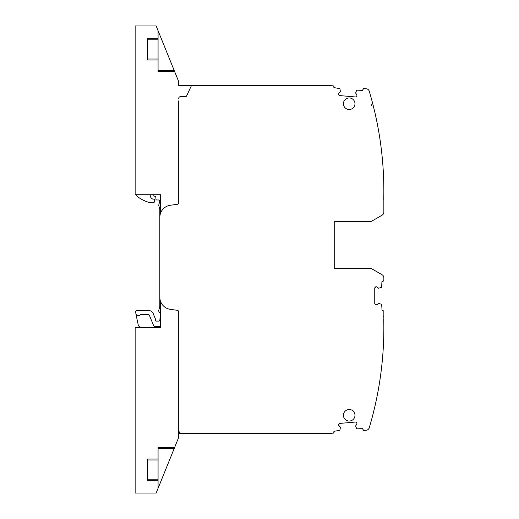 <?xml version="1.0" encoding="UTF-8"?>
<svg xmlns="http://www.w3.org/2000/svg" width="519" height="519" viewBox="0 0 519 519"><rect width="100%" height="100%" fill="white"/><g stroke="black" fill="none" stroke-linecap="round" stroke-linejoin="round"><path stroke-width="0.78" d="M178.724 85.46L183.979 85.46L178.724 85.46L178.724 81.658L174.572 71.414L158.074 71.414L158.074 60.029L147.299 60.029L147.299 38.776L147.772 39.781L158.074 39.781L158.074 38.776L147.299 38.776M158.074 70.396L174.163 70.396L156.148 25.95L135.148 25.95L135.148 194.742L160.527 194.742L160.527 213.283A12.248 12.248 0 0 1 170.479 205.219A12.248 12.248 0 0 0 159.826 217.37L159.826 297.238A12.248 12.248 0 0 0 170.479 309.389L177.206 310.271A1.752 1.752 0 0 1 178.724 312.01L178.724 437.342L158.074 488.301L158.074 480.224L147.299 480.224L147.299 458.971L147.772 459.977L158.074 459.977L158.074 458.971L147.299 458.971M334.236 268.602L334.236 221.347L370.955 221.347L334.236 221.347L370.955 221.347L334.236 221.347L370.955 221.347L334.236 221.347L334.236 268.602L370.955 268.602A1.752 1.752 0 0 1 371.831 268.836L382.101 274.765A3.503 3.503 0 0 1 383.852 277.801L383.852 280.61A0.701 0.701 0 0 0 383.852 280.61L383.852 277.801L383.852 280.617L381.926 281.694L382.315 281.311L381.926 281.694L382.315 281.311L381.926 281.694L381.634 287.409L378.533 288.22L377.105 286.903L376.028 286.735L374.75 288.032L374.75 303.654L375.633 304.763L377.118 304.757L375.633 304.763L374.75 303.654L374.75 288.032L374.75 303.654L374.75 288.032L374.75 303.654L374.75 288.032L374.75 303.654L374.75 288.032L375.639 286.897L374.926 287.61L376.028 286.735L377.105 286.903M356.955 424.107L356.858 422.972L356.955 424.107L356.858 422.972L356.955 424.107L356.858 422.972L356.955 424.107L356.858 422.972L356.955 424.107L355.625 425.943L356.702 428.863L362.405 428.636L363.676 430.459L366.219 430.232A3.503 3.503 0 0 0 369.269 427.747A350.046 350.046 0 0 0 383.852 327.761L383.852 315.331A1.752 1.752 0 0 1 383.418 316.486L383.852 316.486M356.858 422.972L355.716 422.018L339.679 423.42L338.725 424.555L338.823 425.69L339.212 426.015L338.725 424.555L338.823 425.69L338.725 424.555L338.823 425.69L338.725 424.555L338.823 425.69L338.725 424.555L339.679 423.42L338.725 424.555L339.679 423.42L338.725 424.555L339.679 423.42L338.725 424.555L339.679 423.42L355.716 422.018L339.679 423.42L355.716 422.018L339.679 423.42L355.716 422.018L339.679 423.42L355.716 422.018L356.858 422.972M178.724 433.54L328.248 433.54A3.503 3.503 0 0 0 328.553 433.527L333.321 433.112A0.701 0.701 0 0 0 333.399 433.099L333.964 432.431A0.701 0.701 0 0 0 333.957 432.353L334.132 431.263A0.701 0.701 0 0 0 334.028 431.386M333.957 86.647L333.886 87.452L333.957 86.647A0.701 0.701 0 0 0 333.964 86.569L333.399 85.901A0.701 0.701 0 0 0 333.321 85.888L328.553 85.473A3.503 3.503 0 0 0 328.248 85.46L322.442 85.46M370.955 221.347L334.236 221.347L370.955 221.347A1.752 1.752 0 0 0 371.831 221.113L382.101 215.177A3.503 3.503 0 0 0 383.852 212.148L383.852 191.239A350.046 350.046 0 0 0 369.269 91.253A3.503 3.503 0 0 0 366.219 88.768L363.676 88.541L366.219 88.768L363.676 88.541L362.405 90.364L356.702 90.137L355.625 93.057L356.955 94.893L356.858 96.028L355.716 96.982L339.679 95.58L338.725 94.445L338.823 93.31L338.725 94.445L338.823 93.31L338.725 94.445L338.823 93.31L338.725 94.445L338.823 93.31L340.445 91.811L339.893 88.645L334.028 87.614A0.701 0.701 0 0 0 334.132 87.737M362.826 90.008L362.405 90.364M356.955 94.893L356.858 96.028L356.955 94.893L356.858 96.028L356.955 94.893L356.858 96.028L356.955 94.893L356.858 96.028L355.716 96.982L339.679 95.58L338.725 94.445L338.823 93.31M363.676 430.459L366.219 430.232M383.152 281.311L382.315 281.311L383.152 281.311A0.701 0.701 0 0 0 383.165 281.304L381.926 281.694M356.858 96.028L355.716 96.982L339.679 95.58L338.725 94.445L339.679 95.58L338.725 94.445L339.679 95.58L338.725 94.445L339.679 95.58L355.716 96.982L339.679 95.58L355.716 96.982L339.679 95.58L355.716 96.982L356.858 96.028M153.001 194.742L153.079 195.468A0.876 0.876 0 0 0 153.313 195.767L155.155 196.351L155.797 197.116L156.005 199.543L156.498 199.99L159.002 199.99L159.813 201.048A1.051 1.051 0 0 1 159.794 201.138L158.833 204.72A1.752 1.752 0 0 0 158.833 205.628L159.768 209.099A1.752 1.752 0 0 1 159.826 209.553L159.826 297.238A12.248 12.248 0 0 0 170.479 309.389L177.206 310.271A1.752 1.752 0 0 1 178.724 312.01L178.724 427.611M150.504 202.747A1.752 1.752 0 0 0 150.893 202.793A1.752 1.752 0 0 1 150.504 202.747A33.255 33.255 0 0 1 138.897 197.616A8.752 8.752 0 0 1 136.276 194.742M153.001 199.114A0.876 0.876 0 0 1 152.631 199.037A4.197 4.197 0 0 1 150.199 195.228A4.197 4.197 0 0 0 152.631 199.037A0.876 0.876 0 0 0 153.001 199.114L154.383 199.114L154.85 199.724L154.104 202.507L150.893 202.793M140.422 327.294L141.7 327.761L140.422 327.294A3.503 3.503 0 0 1 138.197 324.732L135.829 313.606A2.627 2.627 0 0 0 140.312 314.851A0.701 0.701 0 0 1 140.824 314.631L148.389 314.631A1.051 1.051 0 0 1 149.355 315.28L153.572 325.452A1.752 1.752 0 0 0 155.187 326.535L160.248 326.535A1.752 1.752 0 0 0 160.527 326.509A1.752 1.752 0 0 1 160.248 326.535M135.602 312.548A1.752 1.752 0 0 1 137.314 310.433L148.389 310.433A5.248 5.248 0 0 1 153.235 313.671L155.453 319.023A0.876 0.876 0 0 1 155.518 319.36L155.518 320.366L156.264 321.105L155.518 320.366L155.518 319.36M159.138 321.105L156.264 321.105L159.138 321.105L159.891 320.379L159.138 321.105M159.962 318.621L159.891 320.379L159.962 318.621A0.876 0.876 0 0 1 160.527 317.842M159.93 312.879L160.527 312.879L159.054 312.211L158.892 311.621A3.503 3.503 0 0 1 158.892 309.804L159.703 306.774L158.892 309.804M159.826 305.873A3.503 3.503 0 0 1 159.703 306.774A3.503 3.503 0 0 0 159.826 305.873L159.826 297.238M333.321 85.888L328.553 85.473M383.852 212.148L383.852 203.669M158.074 38.776L158.074 30.699L174.572 71.414M178.724 202.598A1.752 1.752 0 0 1 177.206 204.337L170.479 205.219L177.206 204.337A1.752 1.752 0 0 0 178.724 202.598L178.724 100.842M328.248 85.46L191.505 85.46L186.658 95.853A1.401 1.401 0 0 1 185.387 96.657L180.476 96.657A1.752 1.752 0 0 0 178.724 98.409A1.752 1.752 0 0 1 180.476 96.657L185.387 96.657A1.401 1.401 0 0 0 186.658 95.853L191.505 85.46L183.979 85.46M147.299 60.029L147.772 59.023L158.074 59.023L158.074 39.781M158.074 59.023L158.074 60.029M147.772 59.023L147.772 39.781M158.074 448.604L174.163 448.604L156.148 493.05L135.148 493.05L135.148 327.761L160.527 327.761L160.527 301.318M372.395 102.425L371.442 105.831M158.074 458.971L158.074 447.586L174.572 447.586M158.074 480.224L158.074 459.977M158.074 479.219L147.772 479.219L147.772 459.977M147.785 479.245L147.299 480.224M178.724 312.01L178.724 430.043A3.503 3.503 0 0 0 182.227 433.54L203.227 433.54M328.553 433.527L333.321 433.112M334.132 431.263L339.893 430.355L340.445 427.189L339.212 426.015M362.826 428.992L362.405 428.636M377.118 304.757L378.526 303.446L381.673 304.277L382.036 310.038A0.701 0.701 0 0 0 382.25 310.252L383.852 311.069L383.852 315.331M382.101 215.177L371.831 221.113M349.196 421.045A5.774 5.774 0 0 0 354.977 415.271A5.774 5.774 0 0 0 349.196 409.497A5.774 5.774 0 0 0 343.422 415.271A5.774 5.774 0 0 0 349.196 421.045M349.196 109.503A5.774 5.774 0 0 0 354.977 103.729A5.774 5.774 0 0 0 349.196 97.955A5.774 5.774 0 0 0 343.422 103.729A5.774 5.774 0 0 0 349.196 109.503M301.987 433.54L243.761 433.54M257.139 85.46L301.987 85.46M197.979 433.54L182.227 433.54M150.199 194.742L150.199 195.228M137.314 310.433L148.389 310.433M153.235 313.671L155.453 319.023M155.155 196.351L155.797 197.116M159.002 199.99L159.813 201.048M159.826 209.553A1.752 1.752 0 0 0 159.768 209.099M322.442 433.54L328.248 433.54M333.886 431.549L333.957 432.353M383.852 277.801L383.852 280.61M383.749 199.815A350.046 350.046 0 0 0 383.852 191.239M383.749 319.185A350.046 350.046 0 0 1 383.852 327.761"/></g></svg>
